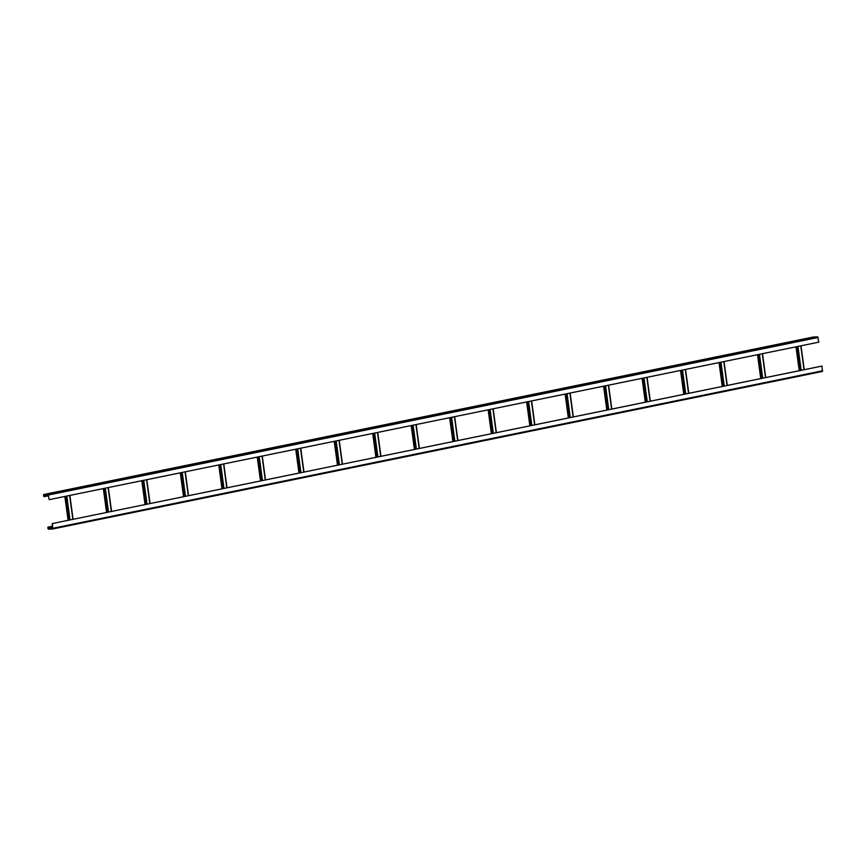 <?xml version="1.0" encoding="UTF-8"?>
<svg xmlns="http://www.w3.org/2000/svg" width="866" height="866" viewBox="0 0 866 866"><rect width="100%" height="100%" fill="white"/><g stroke="black" fill="none" stroke-linecap="round" stroke-linejoin="round"><path stroke-width="1.3" d="M43.625 494.54L813.25 337.036L817.634 336.809L818.835 342.157L49.21 499.66L48.063 494.659L43.722 494.876L43.625 495.926L44.545 496.586L43.96 496.608L43.625 494.54L48.009 494.313L49.21 499.66M48.453 495.785L44.545 496.586M46.602 494.183L51.505 493.349L46.602 494.183M53.01 492.873L57.914 492.029L53.01 492.873M59.429 491.563L64.333 490.719L59.429 491.563M65.838 490.253L70.741 489.409L65.838 490.253M72.257 488.933L77.161 488.099L72.257 488.933M78.665 487.623L83.569 486.779L78.665 487.623M85.084 486.313L89.988 485.469L85.084 486.313M91.493 485.003L96.397 484.159L91.493 485.003M97.912 483.683L102.816 482.849L97.912 483.683M104.321 482.373L109.224 481.528L104.321 482.373M110.74 481.063L115.643 480.219L110.74 481.063M117.148 479.753L122.052 478.909L117.148 479.753M123.567 478.433L128.46 477.599L123.567 478.433M129.976 477.123L134.88 476.278L129.976 477.123M136.384 475.813L141.288 474.969L136.384 475.813M142.803 474.503L147.707 473.659L142.803 474.503M149.212 473.182L154.116 472.349L149.212 473.182M155.631 471.873L160.535 471.028L155.631 471.873M162.039 470.563L166.943 469.718L162.039 470.563M168.459 469.253L173.362 468.409L168.459 469.253M174.867 467.932L179.771 467.099L174.867 467.932M181.286 466.622L186.19 465.778L181.286 466.622M187.695 465.313L192.598 464.468L187.695 465.313M194.114 464.003L199.018 463.158L194.114 464.003M200.522 462.682L205.426 461.849L200.522 462.682M206.942 461.372L211.845 460.528L206.942 461.372M213.35 460.062L218.254 459.218L213.35 460.062M219.769 458.753L224.673 457.908L219.769 458.753M226.178 457.432L231.081 456.599L226.178 457.432M232.597 456.122L237.501 455.278L232.597 456.122M239.005 454.812L243.909 453.968L239.005 454.812M245.424 453.503L250.328 452.658L245.424 453.503M251.833 452.182L256.737 451.348L251.833 452.182M258.241 450.872L263.145 450.028L258.241 450.872M264.66 449.562L269.564 448.718L264.66 449.562M271.069 448.252L275.973 447.408L271.069 448.252M277.488 446.932L282.392 446.098L277.488 446.932M283.896 445.622L288.8 444.778L283.896 445.622M290.316 444.312L295.219 443.468L290.316 444.312M296.724 443.002L301.628 442.158L296.724 443.002M303.143 441.682L308.047 440.848L303.143 441.682M309.552 440.372L314.455 439.538L309.552 440.372M315.971 439.062L320.875 438.218L315.971 439.062M322.379 437.752L327.283 436.908L322.379 437.752M328.799 436.432L333.702 435.598L328.799 436.432M335.207 435.122L340.111 434.288L335.207 435.122M341.626 433.812L346.53 432.968L341.626 433.812M348.035 432.502L352.938 431.658L348.035 432.502M354.454 431.181L359.358 430.348L354.454 431.181M360.862 429.872L365.766 429.038L360.862 429.872M367.281 428.562L372.185 427.717L367.281 428.562M373.69 427.252L378.594 426.408L373.69 427.252M380.109 425.931L385.002 425.098L380.109 425.931M386.517 424.621L391.421 423.788L386.517 424.621M392.926 423.312L397.83 422.467L392.926 423.312M399.345 422.002L404.249 421.157L399.345 422.002M405.753 420.681L410.657 419.848L405.753 420.681M412.173 419.371L417.076 418.538L412.173 419.371M418.581 418.061L423.485 417.217L418.581 418.061M425 416.752L429.904 415.907L425 416.752M431.409 415.431L436.312 414.598L431.409 415.431M437.828 414.121L442.732 413.288L437.828 414.121M444.236 412.811L449.14 411.967L444.236 412.811M450.656 411.502L455.559 410.657L450.656 411.502M457.064 410.181L461.968 409.347L457.064 410.181M463.483 408.871L468.387 408.038L463.483 408.871M469.892 407.561L474.795 406.717L469.892 407.561M476.311 406.251L481.215 405.407L476.311 406.251M482.719 404.931L487.623 404.097L482.719 404.931M489.138 403.621L494.042 402.787L489.138 403.621M495.547 402.311L500.451 401.467L495.547 402.311M501.966 401.001L506.87 400.157L501.966 401.001M508.374 399.681L513.278 398.847L508.374 399.681M514.783 398.371L519.687 397.537L514.783 398.371M521.202 397.061L526.106 396.217L521.202 397.061M527.611 395.751L532.514 394.907L527.611 395.751M534.03 394.431L538.933 393.597L534.03 394.431M540.438 393.121L545.342 392.287L540.438 393.121M546.857 391.811L551.761 390.967L546.857 391.811M553.266 390.501L558.169 389.657L553.266 390.501M559.685 389.18L564.589 388.347L559.685 389.18M566.093 387.871L570.997 387.037L566.093 387.871M572.513 386.561L577.416 385.716L572.513 386.561M578.921 385.251L583.825 384.407L578.921 385.251M585.34 383.93L590.244 383.097L585.34 383.93M591.749 382.62L596.652 381.787L591.749 382.62M598.168 381.311L603.072 380.466L598.168 381.311M604.576 380.001L609.48 379.156L604.576 380.001M610.995 378.691L615.899 377.847L610.995 378.691M617.404 377.37L622.308 376.537L617.404 377.37M623.823 376.06L628.727 375.216L623.823 376.06M630.232 374.751L635.135 373.906L630.232 374.751M636.651 373.441L641.544 372.596L636.651 373.441M643.059 372.12L647.963 371.287L643.059 372.12M649.468 370.81L654.371 369.966L649.468 370.81M655.887 369.501L660.79 368.656L655.887 369.501M662.295 368.191L667.199 367.346L662.295 368.191M668.714 366.87L673.618 366.037L668.714 366.87M675.123 365.56L680.027 364.716L675.123 365.56M681.542 364.25L686.446 363.406L681.542 364.25M687.95 362.941L692.854 362.096L687.95 362.941M694.37 361.62L699.273 360.786L694.37 361.62M700.778 360.31L705.682 359.466L700.778 360.31M707.197 359L712.101 358.156L707.197 359M713.606 357.69L718.509 356.846L713.606 357.69M720.025 356.37L724.929 355.536L720.025 356.37M726.433 355.06L731.337 354.216L726.433 355.06M732.852 353.75L737.756 352.906L732.852 353.75M739.261 352.44L744.165 351.596L739.261 352.44M745.68 351.12L750.584 350.286L745.68 351.12M752.089 349.81L756.992 348.966L752.089 349.81M758.508 348.5L763.411 347.656L758.508 348.5M764.916 347.19L769.82 346.346L764.916 347.19M771.335 345.87L776.228 345.036L771.335 345.87M777.744 344.56L782.648 343.715L777.744 344.56M784.152 343.25L789.056 342.406L784.152 343.25M790.571 341.94L795.475 341.096L790.571 341.94M796.98 340.619L801.884 339.786L796.98 340.619M803.399 339.31L808.303 338.465L803.399 339.31M809.807 338L814.711 337.155L809.807 338M52.209 523.584L52.674 528.617L48.312 528.845L47.944 527.816L48.669 527.08L47.706 527.827L48.366 529.191L52.696 528.974L822.375 371.46L822.072 366.069L52.209 523.584L804.005 369.739L800.779 345.859M822.072 366.069L804.005 369.739M822.375 371.46L52.75 528.964L52.447 523.573M52.577 526.279L48.669 527.08M52.826 528.173L51.235 528.498L52.848 528.336M48.399 495.439L44.491 496.24M52.62 526.625L48.712 527.426M813.304 337.026L43.679 494.529M817.634 336.809L48.009 494.313M818.197 337.48L48.572 494.984M801.18 370.312L797.954 346.432M48.031 527.113L52.555 526.192L48.085 527.113M822.7 370.756L53.075 528.249M52.794 527.924L48.312 528.845M800.206 370.507L796.98 346.627M799.405 370.67L796.179 346.801M70.038 519.936L66.812 496.056M69.064 520.141L65.838 496.261M72.863 519.362L69.626 495.482M68.262 520.304L65.037 496.424M45.801 494.778L43.538 495.233M48.334 494.962L43.625 495.926M48.388 495.352L43.906 496.261M108.521 512.066L105.295 488.186M107.546 512.261L104.321 488.381M111.335 511.481L108.109 487.612M106.745 512.423L103.509 488.543M147.004 504.185L143.767 480.305M146.029 504.391L142.803 480.511M149.818 503.611L146.592 479.732M145.228 504.553L141.992 480.673M185.486 496.315L182.25 472.435M184.512 496.51L181.275 472.63M188.301 495.731L185.075 471.862M183.7 496.673L180.474 472.793M223.958 488.435L220.733 464.555M222.995 488.64L219.758 464.761M226.784 487.861L223.558 463.981M222.183 488.803L218.957 464.923M262.441 480.565L259.215 456.685M261.467 480.76L258.241 456.88M265.267 479.981L262.041 456.111M260.666 480.922L257.44 457.053M300.924 472.684L297.698 448.805M299.95 472.89L296.724 449.01M303.75 472.111L300.524 448.231M299.149 473.053L295.923 449.173M339.407 464.815L336.181 440.935M338.433 465.01L335.207 441.13M342.232 464.23L338.996 440.361M337.632 465.172L334.406 441.303M377.89 456.934L374.664 433.054M376.916 457.14L373.69 433.26M380.704 456.36L377.479 432.48M376.115 457.302L372.878 433.422M416.373 449.064L413.136 425.184M415.399 449.259L412.173 425.379M419.187 448.48L415.961 424.611M414.587 449.422L411.361 425.552M454.845 441.184L451.619 417.304M453.881 441.389L450.645 417.509M457.67 440.61L454.444 416.73M453.07 441.552L449.844 417.672M493.328 433.314L490.102 409.434M492.353 433.509L489.128 409.629M496.153 432.729L492.927 408.86M491.552 433.671L488.327 409.802M531.811 425.433L528.585 401.553M530.836 425.639L527.611 401.759M534.636 424.86L531.41 400.98M530.035 425.801L526.809 401.921M570.293 417.564L567.068 393.684M569.319 417.758L566.093 393.878M573.119 416.979L569.882 393.11M568.518 417.921L565.292 394.052M608.776 409.683L605.55 385.814M607.802 409.889L604.576 386.009M611.602 409.109L608.365 385.229M607.001 410.051L603.775 386.171M647.259 401.813L644.023 377.933M646.285 402.008L643.059 378.128M650.074 401.229L646.848 377.36M645.484 402.17L642.247 378.301M685.742 393.933L682.505 370.063M684.768 394.138L681.531 370.258M688.557 393.359L685.331 369.479M683.956 394.301L680.73 370.421M724.214 386.063L720.988 362.183M723.251 386.258L720.014 362.378M727.039 385.478L723.814 361.609M722.439 386.42L719.213 362.551M762.697 378.182L759.471 354.313M761.723 378.388L758.497 354.508M765.522 377.608L762.297 353.729M760.922 378.55L757.696 354.67M52.739 527.546L48.031 528.509M52.653 526.853L47.944 527.816M799.231 370.713L796.006 346.833M804.233 369.685L801.007 345.805M73.09 519.308L69.865 495.439M68.089 520.336L64.853 496.456M111.573 511.438L108.337 487.558M106.561 512.466L103.335 488.586M150.056 503.557L146.819 479.688M145.044 504.586L141.818 480.706M188.528 495.688L185.302 471.808M183.527 496.716L180.301 472.836M227.011 487.818L223.785 463.938M222.01 488.835L218.784 464.955M265.494 479.937L262.268 456.057M260.493 480.966L257.267 457.086M303.977 472.067L300.751 448.187M298.976 473.085L295.739 449.205M342.46 464.187L339.234 440.307M337.459 465.215L334.222 441.335M380.943 456.317L377.706 432.437M375.931 457.335L372.705 433.455M419.415 448.436L416.189 424.556M414.413 449.465L411.188 425.585M457.897 440.567L454.672 416.687M452.896 441.584L449.671 417.704M496.38 432.686L493.155 408.806M491.379 433.714L488.153 409.835M534.863 424.816L531.637 400.936M529.862 425.834L526.636 401.954M573.346 416.936L570.12 393.056M568.345 417.964L565.108 394.084M611.829 409.066L608.603 385.186M606.828 410.083L603.591 386.204M650.312 401.185L647.075 377.305M645.3 402.214L642.074 378.334M688.784 393.316L685.558 369.436M683.783 394.333L680.557 370.453M727.267 385.435L724.041 361.555M722.266 386.463L719.04 362.583M765.75 377.565L762.524 353.685M760.749 378.583L757.523 354.703"/></g></svg>
